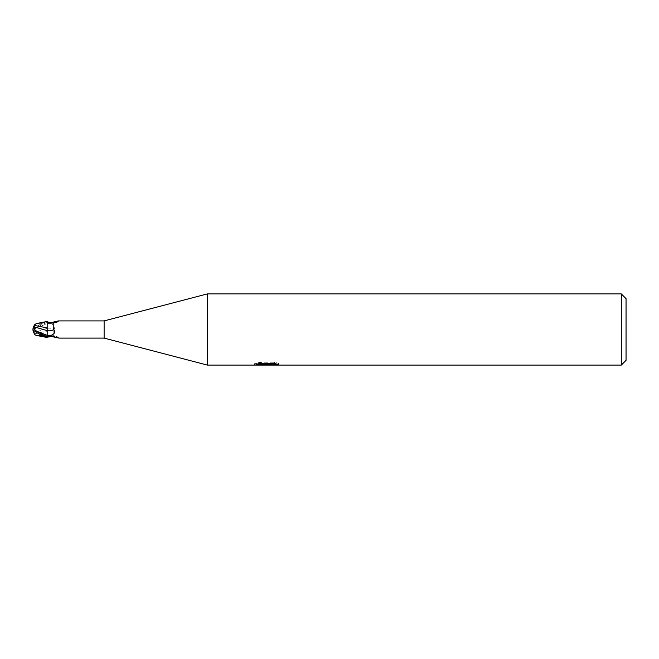 <?xml version="1.0" encoding="UTF-8"?>
<svg xmlns="http://www.w3.org/2000/svg" width="659" height="659" viewBox="0 0 659 659"><rect width="100%" height="100%" fill="white"/><g stroke="black" fill="none" stroke-linecap="round" stroke-linejoin="round"><path stroke-width="0.49" stroke-dasharray="3.29 2.47" d="M47.184 328.355A9.679 6.895 -28.5 0 1 53.741 329.516C55.611 327.243 54.746 325.282 51.163 323.643L47.184 322.638L47.184 336.584M207.321 365.086L207.321 293.914M272.035 363.48L278.493 363.315L274.416 362.236L260.379 362.236L256.68 363.2L268.056 363.2L254.522 363.9L259.737 362.236L264.951 363.9L275.981 362.911L275.981 363.611L270.404 363.9M275.981 363.611L275.981 364.806L275.981 364.13L270.264 364.526M270.355 365.086L275.981 364.806M260.379 362.236L260.379 363.48M274.416 362.236L274.416 363.48M278.493 363.315L278.493 364.518M262.496 364.74L259.737 363.48L254.522 365.086L265.05 365.086M267.183 363.603L267.183 364.468M259.737 362.236L259.737 363.48M275.981 362.911L275.981 364.13M270.454 365.086L266.607 365.086M256.68 363.2L256.68 364.411M621.305 293.914L621.305 365.086M48.42 336.757A9.185 6.541 -28.5 0 1 58.223 337.943L56.987 337.803M55.323 337.359L53.849 336.37L53.741 329.516M51.814 336.568A9.646 6.87 -28.5 0 1 58.585 338.092L58.585 338.092M47.184 335.357L47.184 330.645M58.223 321.057A9.185 6.541 -151.5 0 1 47.736 321.921L47.184 321.551L47.184 322.638M53.881 322.597A9.646 6.87 -151.5 0 0 58.437 321.04M55.323 321.641L56.987 321.197M47.736 321.921L48.914 322.375M626.05 298.659L626.05 360.341M104.122 320.9L104.122 338.1M36.113 323.618L40.314 323.396L40.314 324.376A7.356 0.791 -30.2 0 0 33.222 329.343A8.295 6.689 -25 0 1 34.614 325.373M40.314 334.665L40.314 334.624A7.356 0.791 -149.8 0 1 33.222 329.657L33.222 329.657A8.295 6.689 -155 0 0 34.614 333.627L34.96 334.681M47.184 322.721L47.184 328.75M33.23 329.928A8.592 8.592 0 0 1 33.222 329.657L33.222 329.343A8.592 8.592 0 0 1 34.111 325.686M42.868 336.024L40.314 334.624M34.614 333.8L47.184 331.106L47.184 322.127M47.184 337.54L47.184 331.106M34.111 333.314A8.616 6.944 25 0 0 34.284 333.586L34.614 333.627M32.95 329.5A7.702 0.824 149.8 0 1 41.846 323.503L47.184 321.493L47.184 322.416L41.846 324.623L36.822 327.721C34.779 328.783 33.93 330.241 34.276 332.111L47.184 328.371M42.868 322.976L40.314 324.376M40.314 323.396L42.868 322.844M34.276 332.111L34.284 333.899M36.822 327.721L47.184 323.66A13.369 9.514 -28.5 0 1 51.163 323.643M41.846 323.503L41.846 324.623M266.557 365.07L266.557 363.883M254.522 365.086L254.522 363.9L264.951 363.9M266.631 363.9L268.056 363.9M48.914 336.625L50.908 336.09L53.849 336.37M58.939 338.067C56.27 335.34 52.621 334.961 47.983 336.922M58.939 320.933C56.27 323.66 52.621 324.039 47.983 322.078"/><path stroke-width="0.99" d="M621.305 365.086L621.305 293.914L626.05 298.659L626.05 360.341L621.305 365.086L207.321 365.086L104.122 338.1L58.791 338.1M104.122 338.1L104.122 320.9L207.321 293.914L621.305 293.914M58.791 320.9L104.122 320.9M58.437 321.04A9.646 6.87 -151.5 0 0 58.585 320.908L53.849 322.63L53.741 329.484C55.611 331.757 54.746 333.718 51.163 335.357L47.184 336.362L47.184 335.357L47.184 336.873M58.585 320.908L56.987 321.197M47.184 327.894L34.284 325.414A8.616 6.944 155 0 0 32.95 329.5A7.702 0.824 30.2 0 0 41.846 335.497L47.184 337.507L47.184 336.362M48.914 336.625L47.983 336.922M48.42 336.757A9.185 6.541 -28.5 0 0 47.736 337.078L51.814 336.568L58.223 337.943M207.321 365.086L207.321 293.914M267.183 364.798L254.531 365.086L268.056 364.411L256.68 364.411L260.387 363.48L274.416 363.48L278.493 364.518L266.607 365.086L267.183 364.468M264.844 365.086L262.496 364.74M270.264 364.526L266.664 365.086M270.264 365.061L270.264 363.875L272.035 363.48M268.056 363.48L268.056 364.411M254.769 363.826L254.769 365.012M56.987 337.803L55.323 337.359M53.741 329.484A9.679 6.895 -151.5 0 1 47.184 330.645L47.184 321.543C49.812 322.992 52.028 323.355 53.849 322.63M48.914 322.375L51.814 322.432A9.646 6.87 -151.5 0 0 53.881 322.597M51.814 322.432L55.323 321.641M34.614 325.2L36.113 323.618L47.184 321.46L47.184 322.721M34.96 334.681L36.113 335.382L40.314 335.604L40.314 334.665M47.184 336.584L41.846 334.377L36.822 331.279C34.721 330.11 33.873 328.652 34.276 326.889L47.184 330.629L47.184 335.34A13.369 9.514 -151.5 0 0 51.163 335.357M34.276 326.889L34.284 325.142M47.184 328.75L47.184 330.629M40.314 335.604L42.868 336.156M47.184 337.507L36.113 335.382M34.111 333.314A8.616 6.944 25 0 1 32.95 329.5M36.846 331.288L47.184 335.34M41.846 335.497L41.846 334.377M268.056 363.9L270.264 363.9M33.23 329.928A8.592 8.592 0 0 0 35.034 334.788M35.034 324.212A8.592 8.592 0 0 0 34.111 325.686"/></g></svg>
